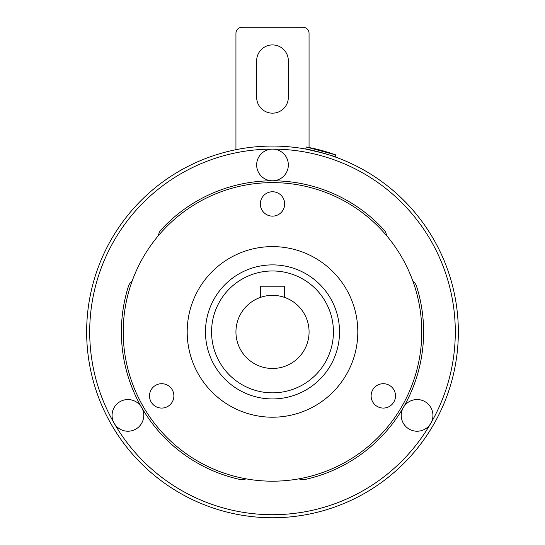 <?xml version="1.0" encoding="UTF-8"?>
<svg xmlns="http://www.w3.org/2000/svg" width="545" height="545" viewBox="0 0 545 545"><rect width="100%" height="100%" fill="white"/><g stroke="black" fill="none" stroke-linecap="round" stroke-linejoin="round"><path stroke-width="0.82" d="M306.276 146.993A187.977 187.977 0 0 1 335.706 154.882L306.276 146.993L305.725 149.058C304.982 148.158 336.217 156.524 335.155 156.946L330.917 155.489M335.706 154.882L335.155 156.946M328.703 154.766L326.21 153.997M323.451 153.186L305.725 149.058M309.056 147.525L309.056 33.34A6.09 6.09 0 0 0 302.966 27.25L242.034 27.25A6.09 6.09 0 0 0 235.944 33.34L235.944 149.698M256.661 97.323A15.839 15.839 0 0 0 272.5 113.162A15.839 15.839 0 0 0 288.339 97.323L288.339 60.761A15.839 15.839 0 0 0 272.5 44.922A15.839 15.839 0 0 0 256.661 60.761L256.661 97.323M235.944 331.905A36.556 36.556 0 0 0 272.5 368.468A36.556 36.556 0 0 0 284.688 297.441L284.688 286.207L260.312 286.207L260.312 297.441A36.556 36.556 0 0 0 235.944 331.905M333.431 331.905A60.931 60.931 0 0 0 272.5 270.974A60.931 60.931 0 0 0 211.569 331.905A60.931 60.931 0 0 0 272.5 392.843A60.931 60.931 0 0 0 333.431 331.905M458.345 331.905A185.845 185.845 0 0 0 272.5 146.067A185.845 185.845 0 0 0 86.655 331.905A185.845 185.845 0 0 0 272.5 517.75A185.845 185.845 0 0 0 458.345 331.905M299.021 478.817A9.142 9.142 0 0 0 304.928 479.498A151.108 151.108 0 0 0 403.368 407.462A15.839 15.839 0 0 1 425.005 401.665A15.839 15.839 0 0 1 430.802 423.308A182.793 182.793 0 0 0 272.5 149.112A182.793 182.793 0 0 0 114.198 423.308A15.839 15.839 0 0 1 119.995 401.665A15.839 15.839 0 0 1 141.632 407.462A151.108 151.108 0 0 0 240.072 479.498A9.142 9.142 0 0 0 245.979 478.817M132.013 281.424A9.142 9.142 0 0 0 128.47 286.193A151.108 151.108 0 0 0 141.632 407.462A15.839 15.839 0 0 1 135.834 429.106A15.839 15.839 0 0 1 114.198 423.308A182.793 182.793 0 0 0 430.802 423.308A15.839 15.839 0 0 1 409.166 429.106A15.839 15.839 0 0 1 403.368 407.462A151.108 151.108 0 0 0 416.53 286.193A9.142 9.142 0 0 0 412.987 281.424M158.534 235.488A9.142 9.142 0 0 1 160.898 230.031A151.108 151.108 0 0 1 272.5 180.797A15.839 15.839 0 0 1 256.661 164.958A15.839 15.839 0 0 1 272.5 149.112A15.839 15.839 0 0 1 288.339 164.958A15.839 15.839 0 0 1 272.5 180.797A151.108 151.108 0 0 1 384.102 230.031A9.142 9.142 0 0 1 386.466 235.488M421.782 331.905A149.282 149.282 0 0 0 272.5 182.623A149.282 149.282 0 0 0 123.218 331.905A149.282 149.282 0 0 0 272.5 481.194A149.282 149.282 0 0 0 421.782 331.905M395.5 395.888A12.188 12.188 0 0 0 383.312 383.7A12.188 12.188 0 0 0 371.125 395.888A12.188 12.188 0 0 0 383.312 408.076A12.188 12.188 0 0 0 395.5 395.888M173.875 395.888A12.188 12.188 0 0 0 161.688 383.7A12.188 12.188 0 0 0 149.5 395.888A12.188 12.188 0 0 0 161.688 408.076A12.188 12.188 0 0 0 173.875 395.888M284.688 203.953A12.188 12.188 0 0 0 272.5 191.765A12.188 12.188 0 0 0 260.312 203.953A12.188 12.188 0 0 0 272.5 216.14A12.188 12.188 0 0 0 284.688 203.953M357.806 331.905A85.306 85.306 0 0 0 272.5 246.606A85.306 85.306 0 0 0 187.194 331.905A85.306 85.306 0 0 0 272.5 417.211A85.306 85.306 0 0 0 357.806 331.905M284.688 297.441A36.556 36.556 0 0 0 260.312 297.441M339.528 331.905A67.028 67.028 0 0 0 272.5 264.884A67.028 67.028 0 0 0 205.472 331.905A67.028 67.028 0 0 0 272.5 398.933A67.028 67.028 0 0 0 339.528 331.905"/></g></svg>
